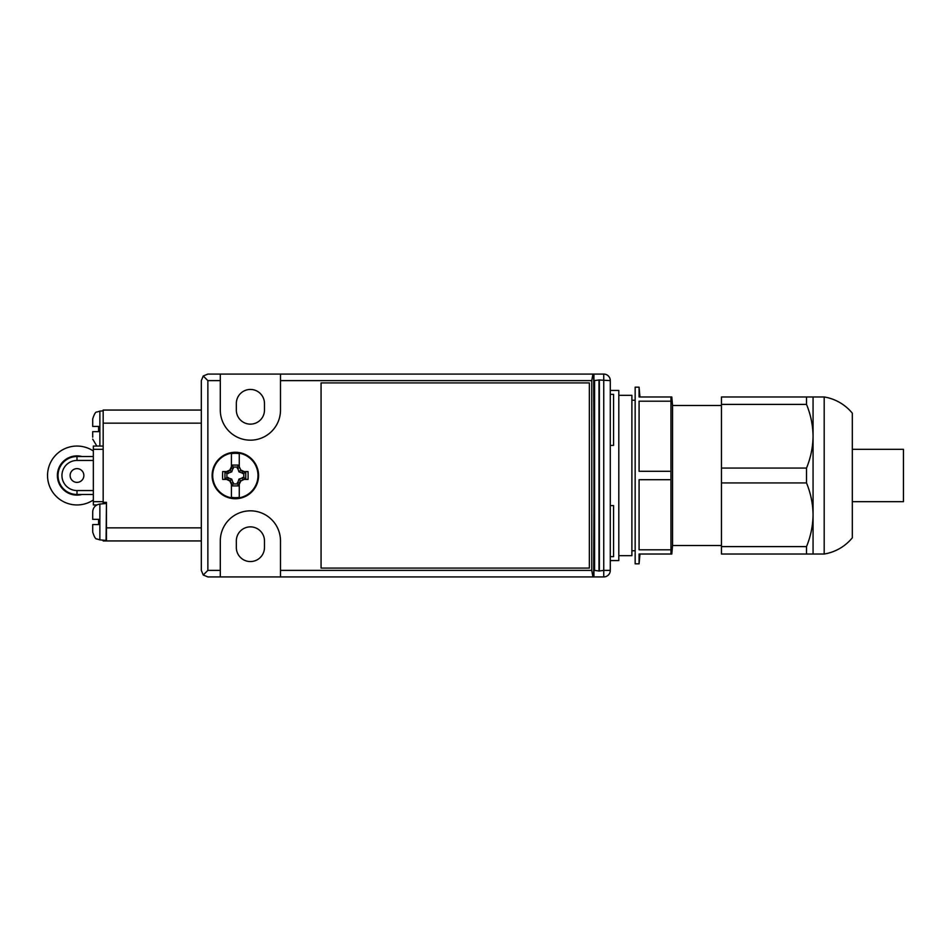 <?xml version="1.0" encoding="UTF-8"?>
<svg xmlns="http://www.w3.org/2000/svg" width="951" height="951" viewBox="0 0 951 951"><rect width="100%" height="100%" fill="white"/><g stroke="black" fill="none" stroke-linecap="round" stroke-linejoin="round"><path stroke-width="1.43" d="M201.327 380.614L201.327 570.386L201.327 380.614L203.241 375.99L207.865 380.614L207.865 570.386L220.299 570.386L220.299 576.924L280.497 576.924L280.497 540.941A30.099 30.099 0 0 0 250.398 510.83A30.099 30.099 0 0 0 220.299 540.941L220.299 570.386M610.292 380.614L610.292 570.386A6.538 6.538 0 0 1 603.754 576.924L593.935 576.924L593.935 374.076L603.754 374.076A6.538 6.538 0 0 1 610.292 380.614L599.356 379.996L599.356 571.004L603.754 570.386L603.754 374.076M220.299 374.076L207.865 374.076L220.299 374.076L220.299 410.059A30.099 30.099 0 0 0 250.398 440.17A30.099 30.099 0 0 0 280.497 410.059L280.497 374.076L220.299 374.076M236.335 547.479A14.063 14.063 0 0 0 250.398 561.554A14.063 14.063 0 0 0 264.473 547.479L264.473 540.941A14.063 14.063 0 0 0 250.398 526.866A14.063 14.063 0 0 0 236.335 540.941L236.335 547.479M236.335 403.521L236.335 410.059A14.063 14.063 0 0 0 250.398 424.134A14.063 14.063 0 0 0 264.473 410.059L264.473 403.521A14.063 14.063 0 0 0 250.398 389.446A14.063 14.063 0 0 0 236.335 403.521M594.589 380.614L594.589 570.386L598.987 571.004L598.987 379.996L593.935 380.614M593.935 570.386L594.589 570.386M721.452 405.483L672.547 405.483L672.547 545.517L721.452 545.517M672.547 405.483L671.81 396.971L670.954 396.971L670.954 401.191L639.084 401.191L639.084 471.292L670.954 471.292L670.954 401.191M670.954 471.292L670.954 554.029L671.81 554.029L672.547 545.517M670.954 554.029L639.084 554.029L639.952 554.029L639.084 563.836L635.161 563.836L635.161 387.164L639.084 387.164L639.084 396.971L670.954 396.971M635.161 400.252L631.892 400.252M635.161 550.748L631.892 550.748M639.084 554.029L639.084 563.836M670.954 549.809L639.084 549.809L639.084 479.708L639.084 549.809M670.954 479.708L639.084 479.708M639.084 401.191L639.084 471.292M824.184 396.971L824.184 554.029A45.803 45.803 0 0 0 852.322 537.79L852.322 413.209A45.803 45.803 0 0 0 824.184 396.971L813.069 396.971L813.069 554.029L824.184 554.029M721.452 482.93L721.452 468.07L806.519 468.07L806.519 482.93L721.452 482.93L721.452 554.029L813.069 554.029M721.452 546.599L806.519 546.599L806.519 554.029M806.519 482.93C810.739 493.26 812.915 503.875 813.069 514.764C812.915 525.701 810.727 536.305 806.519 546.599M806.519 468.07C810.739 457.74 812.915 447.125 813.069 436.236C812.915 425.299 810.727 414.695 806.519 404.401L721.452 404.401L721.452 396.971L806.519 396.971L806.519 404.401M721.452 468.07L721.452 404.401M806.519 396.971L813.069 396.971M618.804 395.343L631.892 395.343L631.892 555.657L618.804 555.657M235.349 452.272A23.228 23.228 0 0 1 258.577 475.5A23.228 23.228 0 0 1 235.349 498.728A23.228 23.228 0 0 1 212.121 475.5A23.228 23.228 0 0 1 235.349 452.272M280.497 540.941A30.099 30.099 0 0 0 250.398 510.83A30.099 30.099 0 0 0 220.299 540.941M593.935 576.924L280.497 576.924M593.935 447.362L593.674 374.076L592.925 374.076L591.772 380.614L280.497 380.614M280.497 374.076L592.925 374.076M220.299 576.924L207.865 576.924L203.241 575.01L207.865 570.386M280.497 570.386L591.772 570.386L591.772 380.614M220.299 380.614L207.865 380.614M321.069 568.092L589.358 568.092L589.358 382.908L321.069 382.908L321.069 568.092M591.772 570.386L592.925 576.924M201.327 570.386L203.241 575.01M207.865 374.076L203.241 375.99M610.292 445.401L613.573 445.401L613.573 394.356L610.292 394.356M610.292 556.644L613.573 556.644L613.573 505.599L610.292 505.599M593.674 576.924L593.935 503.638M235.349 452.854A22.646 22.646 0 0 0 212.703 475.5A22.646 22.646 0 0 0 235.349 498.146A22.646 22.646 0 0 0 257.994 475.5A22.646 22.646 0 0 0 235.349 452.854M235.349 452.593A22.907 22.907 0 0 0 212.453 475.5A22.907 22.907 0 0 0 235.349 498.407A22.907 22.907 0 0 0 258.256 475.5A22.907 22.907 0 0 0 235.349 452.593A22.907 22.907 0 0 1 258.256 475.5A22.907 22.907 0 0 1 235.349 498.407A22.907 22.907 0 0 1 212.453 475.5A22.907 22.907 0 0 1 235.349 452.593M244.122 479.423A39.062 3.4 155 0 1 240.841 480.992L242.933 479.423L248.021 479.423A38.943 17.249 90 0 0 248.021 471.577L244.122 471.577A39.062 3.4 25 0 0 240.841 470.008A39.062 3.4 65 0 0 239.272 466.739L239.272 453.663A22.182 22.182 0 0 0 231.426 453.663L231.426 467.916L230.261 470.412L227.764 471.577L222.677 471.577A38.943 17.249 -90 0 0 222.677 479.423L227.764 479.423L230.261 480.588L231.426 484.261A39.062 3.4 -115 0 1 229.857 480.992A39.062 3.4 -155 0 1 226.588 479.423M240.841 480.992A39.062 3.4 115 0 1 239.272 484.261L239.272 497.337A22.182 22.182 0 0 1 231.426 497.337L231.426 484.261M239.272 485.913L231.426 485.913L239.272 485.902L237.31 483.94L233.387 483.94L231.735 479.114L226.909 477.461L226.909 473.539L231.735 471.886L233.387 467.06L237.31 467.06L238.963 471.886L243.789 473.539L243.789 477.461L238.963 479.114L237.31 483.94M231.426 465.087L239.272 465.087L231.426 465.098L233.387 467.06M226.588 471.577A39.062 3.4 -25 0 1 229.857 470.008A39.062 3.4 -65 0 1 231.426 466.739M237.31 482.644L239.272 483.084L239.272 484.261M239.272 466.739L240.841 470.008M242.505 473.539L242.933 471.577L244.122 471.577M226.909 473.539L224.947 471.577L224.947 479.423L226.909 477.461M243.789 473.539L245.75 471.577L245.75 479.423L243.789 477.461M229.857 470.008L231.735 471.886M242.933 471.577L240.437 470.412L238.963 471.886M239.272 483.084L240.437 480.588L238.963 479.114M229.857 480.992L231.735 479.114M228.204 473.539L227.764 471.577M233.387 468.356L231.426 467.916M237.31 467.06L239.272 465.098M237.31 468.356L239.272 467.916M242.505 477.461L242.933 479.423M233.387 483.94L231.426 485.902M233.387 482.644L231.426 483.084M228.204 477.461L227.764 479.423M610.292 560.567L618.804 560.567L618.804 390.433L610.292 390.433M852.322 449.324L903.45 449.324L903.45 501.676L852.322 501.676M82.024 456.528A19.626 19.626 0 0 0 57.369 475.5A19.626 19.626 0 0 0 82.024 494.472M78.767 456.528A19.056 19.056 0 0 0 57.94 475.5A19.056 19.056 0 0 0 78.767 494.472M93.353 451.012A29.445 29.445 0 0 0 47.55 475.5A29.445 29.445 0 0 0 93.353 499.988M76.995 482.371A6.871 6.871 0 0 0 83.866 475.5A6.871 6.871 0 0 0 76.995 468.629A6.871 6.871 0 0 0 70.124 475.5A6.871 6.871 0 0 0 76.995 482.371M93.353 494.472L76.995 494.472A18.972 18.972 0 0 1 58.023 475.5A18.972 18.972 0 0 1 76.995 456.528L76.995 460.45A15.05 15.05 0 0 0 61.946 475.5A15.05 15.05 0 0 0 76.995 490.55L76.995 494.472A18.972 18.972 0 0 1 58.023 475.5A18.972 18.972 0 0 1 76.995 456.528L93.353 456.528M201.327 540.941L106.441 540.941L106.441 502.33L103.172 502.33L103.172 410.059L201.327 410.059M103.172 540.156L103.172 540.941L106.441 540.941M103.172 502.33L103.172 503.757M103.172 446.055L93.353 446.055L93.353 504.945L96.847 504.945M92.699 519.341L92.699 511.876L92.699 519.341L98.595 519.341L98.595 524.572L92.699 524.572L92.699 532.049L92.699 524.572M92.699 426.428L92.699 418.951L92.699 426.428L98.595 426.428L98.595 431.659L92.699 431.659L92.699 437.175M92.699 431.659L92.699 433.894M610.292 570.386L603.754 570.386L603.754 576.924M201.327 423.147L103.172 423.147M106.441 527.853L201.327 527.853M93.353 501.676L103.172 501.676M93.353 449.324L103.172 449.324M76.995 490.55L93.353 490.55M76.995 460.45L93.353 460.45M106.084 503.507L99.867 504.054L99.867 539.871L106.084 540.418L106.441 503.828M99.867 446.055L99.867 411.129L103.172 410.844M639.952 396.971L639.084 387.164M99.867 504.054C95.469 504.815 93.079 507.418 92.699 511.876M99.867 539.871L96.824 538.955C95.611 539.217 94.244 536.911 92.699 532.049M99.867 411.129L96.824 412.045C95.611 411.783 94.244 414.089 92.699 418.951M96.847 446.055L92.699 439.124"/></g></svg>
